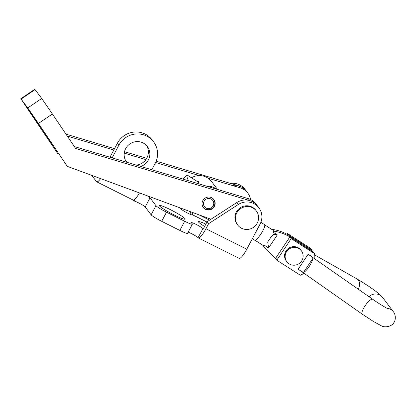 <?xml version="1.0" encoding="UTF-8"?>
<svg xmlns="http://www.w3.org/2000/svg" width="416" height="416" viewBox="0 0 416 416"><rect width="100%" height="100%" fill="white"/><g stroke="black" fill="none" stroke-linecap="round" stroke-linejoin="round"><path stroke-width="0.62" d="M174.335 215.056A14.508 1.498 27.9 0 0 184.98 219.19A14.508 1.498 27.9 0 0 170.206 209.565A14.508 1.498 27.9 0 0 159.437 205.665A14.508 1.498 27.9 0 0 174.335 215.056M136.188 165.079A12.99 12.62 143.1 0 0 146.598 145.579M140.722 166.436A12.99 12.62 143.1 0 0 147.389 146.526A12.99 12.62 143.1 0 0 143.052 142.917A12.99 12.62 143.1 0 0 127.296 146.245A12.99 12.62 143.1 0 0 126.625 162.141A12.99 12.62 143.1 0 0 126.698 162.24M132.855 199.914L133.869 201.261L135.075 198.978M133.999 201.006A6.495 0.671 -152.1 0 1 138.616 202.873A6.495 0.671 -152.1 0 1 145.21 206.944L151.128 214.812A10.39 1.071 27.9 0 0 161.684 221.322L179.837 230.417A10.39 1.071 27.9 0 0 187.543 233.314L192.379 224.177A10.39 1.071 27.9 0 0 192.27 223.86L191.532 222.877A6.495 0.671 -152.1 0 1 191.464 222.68A6.495 0.671 -152.1 0 1 196.279 224.489A6.495 0.671 -152.1 0 1 202.878 228.561A2.6 0.556 -63.4 0 0 202.925 228.602A2.6 0.556 -63.4 0 0 204.459 226.772L207.137 221.712L236.824 202.535A15.584 15.142 143.1 0 1 257.442 205.92L255.965 203.954A15.584 15.142 -36.9 0 0 248.336 198.661L74.334 146.557M188.162 232.144A6.495 0.671 -152.1 0 1 191.443 233.626A6.495 0.671 -152.1 0 1 198.042 237.697A12.99 2.772 -63.4 0 0 198.271 237.89A12.99 2.772 -63.4 0 0 205.936 228.738L246.782 249.194A12.99 2.772 116.6 0 1 239.117 258.346L198.271 237.89M205.863 224.12A14.508 1.498 27.9 0 0 198.484 221.848A14.508 1.498 27.9 0 0 204.63 226.444M193.055 212.644A2.6 0.556 -63.4 0 0 192.525 214.791A6.495 0.671 -152.1 0 1 192.592 214.989A6.495 0.671 -152.1 0 1 187.158 212.867A6.495 0.671 -152.1 0 1 181.178 209.113L180.44 208.125A10.39 1.071 27.9 0 0 180.284 207.943M147.124 195.738A6.495 0.671 -152.1 0 1 150.046 197.808L155.964 205.676A10.39 1.071 27.9 0 0 166.52 212.191L184.673 221.281A10.39 1.071 27.9 0 0 192.379 224.177M91.759 175.36L96.45 181.6A12.99 2.772 -63.4 0 0 96.678 181.797A12.99 2.772 -63.4 0 0 100.63 178.63M246.782 249.194L260.083 224.073A15.584 15.142 143.1 0 0 258.924 207.891A15.584 15.142 143.1 0 0 238.3 204.5L208.614 223.678L205.936 228.738M208.614 223.678L207.137 221.712M190.96 211.874A12.99 2.772 -63.4 0 0 189.894 214.183M230.568 183.435A15.584 15.142 -36.9 0 1 244.873 189.202L246.35 191.173A15.584 15.142 -36.9 0 0 232.045 185.401M139.485 192.93A12.99 2.772 116.6 0 1 132.985 199.982L96.678 181.797M151.809 169.754L155.158 163.426A20.779 20.192 143.1 0 0 153.613 141.846A20.779 20.192 143.1 0 0 118.851 145.241L112.159 157.882M125.934 161.117A12.99 12.62 143.1 0 0 127.358 162.438M153.613 141.846L152.136 139.875A20.779 20.192 143.1 0 0 117.374 143.276L109.985 157.232M214.682 205.785A6.625 6.438 -36.9 0 1 203.299 207.522A6.625 6.438 -36.9 0 1 207.771 197.111A6.625 6.438 -36.9 0 1 214.682 205.785M52.395 113.979L41.714 98.467L35.058 89.617L21.086 99.091L27.742 107.942L38.418 123.453L52.395 113.979L75.618 148.465L249.818 200.626A15.584 15.142 -36.9 0 1 257.442 205.92L258.924 207.891M58.838 153.998L57.71 153.582L28.803 110.666L26.723 107.463L33.379 116.314L67.319 166.369L38.418 123.453M210.964 219.237L67.319 166.369M21.086 99.091L57.71 153.582M20.8 98.748L34.778 89.279L35.058 89.617M65.978 134.15L114.509 148.684M124.509 151.679L146.723 158.33M156.192 161.164L238.727 185.874A15.584 15.142 -36.9 0 1 246.35 191.173L247.832 193.138A15.584 15.142 -36.9 0 1 250.583 199.534M208.109 178.235L240.204 187.845A15.584 15.142 -36.9 0 1 247.832 193.138M67.262 136.058L113.812 149.999M124.249 153.124L145.902 159.609M155.615 162.516L199.243 175.578M237.676 225.02L237.125 224.281A11.69 11.357 -36.9 0 1 236.257 212.144A11.69 11.357 -36.9 0 1 255.809 210.231L256.365 210.969A11.69 11.357 -36.9 0 1 257.234 223.106A11.69 11.357 -36.9 0 1 237.676 225.02A11.69 11.357 -36.9 0 1 236.808 212.878A11.69 11.357 -36.9 0 1 256.365 210.969M205.738 207.875A5.195 5.049 143.1 0 0 212.872 206.3A5.195 5.049 143.1 0 0 211.484 199.259A5.195 5.049 143.1 0 0 204.344 200.834A5.195 5.049 143.1 0 0 205.738 207.875M202.098 204.615A6.495 6.308 143.1 0 0 213.054 207.615A6.495 6.308 143.1 0 0 211.427 197.6M191.464 177.783A15.584 15.142 -36.9 0 1 207.693 177.96A15.584 15.142 -36.9 0 1 211.526 181.511L217.474 189.42M206.549 186.15A15.584 15.142 -36.9 0 1 215.628 188.505A15.584 15.142 -36.9 0 1 216.538 189.14M203.039 216.32A15.584 15.142 -36.9 0 1 199.618 215.062M196.279 180.872L198.76 181.574L198.026 183.596M198.9 181.901A10 2.226 -57.3 0 0 198.76 181.574A10 2.226 -57.3 0 0 198.624 181.444A10 2.226 -57.3 0 0 197.475 181.636M268.596 247.941L267.706 242.008L271.034 237.021L273.697 234.234L277.306 234.889L268.596 247.941L264.332 245.211A9.09 2.023 -57.3 0 1 263.136 245.476L254.894 240.193M272.23 229.71L272.423 229.424L273.068 230.282A9.09 2.023 -57.3 0 1 273.042 232.154L277.306 234.889M273.042 232.154L273.718 231.145L273.068 230.282A9.09 2.023 -57.3 0 0 272.948 230.168L264.706 224.884M252.335 238.706L254.535 240.12A9.22 2.054 -57.3 0 0 260.827 234.099A9.22 2.054 -57.3 0 0 264.488 224.593L260.889 222.284M186.753 180.222A9.22 2.054 -57.3 0 0 187.736 175.391A9.22 2.054 -57.3 0 0 183.097 179.124M275.522 258.419L265.476 248.836L262.912 245.336M263.063 245.43L263.656 246.22L264.332 245.211M265.476 248.836L263.656 246.22M272.423 229.424C278.897 230.386 284.861 232.674 290.316 236.278L291.606 237.999L312.208 251.233M273.718 231.145C280.192 232.107 286.156 234.39 291.606 237.999M290.316 236.278L310.929 249.496L312.224 251.217M303.503 272.418C305.011 271.825 306.878 269.901 309.104 266.661C311.267 263.328 312.51 260.582 312.842 258.424L303.503 272.418L300.841 271.04L298.194 269.152L308.142 254.254L372.762 299.302A9.09 2.543 125.1 0 0 365.03 305.911A9.09 2.543 125.1 0 0 362.315 314.184L300.96 271.118M299.354 269.989L298.194 269.152M308.142 254.254C310.955 255.757 312.52 257.15 312.842 258.424M311.704 250.52L311.958 250.136L288.512 235.102L287.217 233.381L310.716 248.446L311.958 250.136M286.712 234.13L287.217 233.381M313.326 251.945L289.874 236.912L291.169 238.633L314.668 253.703L313.326 251.945M291.169 238.633L276.796 260.172L275.501 258.45L289.874 236.912M314.85 258.653L314.668 253.703M276.796 260.172L300.295 275.236L304.184 273.385M301.397 250.827L300.841 250.089A9.09 8.835 143.1 0 0 286.114 250.77A9.09 8.835 143.1 0 0 286.307 261.019L286.863 261.758A9.09 8.835 143.1 0 0 301.59 261.076A9.09 8.835 143.1 0 0 301.397 250.827A9.09 8.835 143.1 0 0 286.666 251.508A9.09 8.835 143.1 0 0 286.863 261.758M198.042 237.697L202.982 228.613M206.97 222.03L192.525 214.791L192.39 215.046M179.837 230.417L184.673 221.281M161.684 221.322L166.52 212.191M151.128 214.812L155.964 205.676M145.21 206.944L150.046 197.808M238.3 204.5L236.824 202.535M209.57 220.137L198.947 214.817M118.851 145.241L117.374 143.276M41.714 98.467L27.742 107.942M249.818 200.626L248.336 198.661M240.204 187.845L238.727 185.874M369.049 296.696A9.09 8.835 -36.9 0 1 382.606 297.445C378.362 292.235 366.023 284.32 357.105 278.996L314.304 254.722M358.301 289.151A9.09 6.079 -60.4 0 0 357.105 278.996M386.927 308.266A9.09 8.835 -36.9 0 1 393.328 311.709L382.606 297.445M213.616 199.415L213.018 198.624M203.237 207.225L202.639 206.43M198.801 182.484L187.736 175.391M393.328 311.709C396.344 315.297 395.408 321.1 393.806 322.707C392.09 326.201 384.956 328.26 381.04 325.619L373.568 321.552L362.315 314.184M299.796 270.301L299.192 269.88M388.435 309.005L388.435 309.01C388.352 309.218 379.075 303.867 372.762 299.302"/></g></svg>
